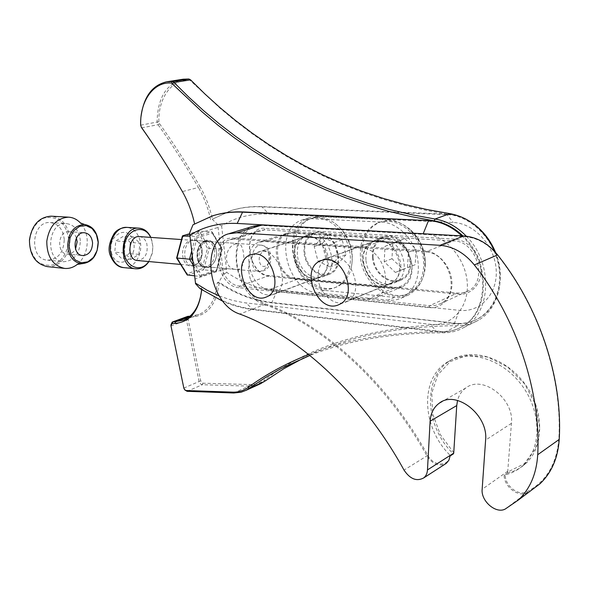<?xml version="1.0" encoding="UTF-8"?>
<svg xmlns="http://www.w3.org/2000/svg" width="589" height="589" viewBox="0 0 589 589"><rect width="100%" height="100%" fill="white"/><g stroke="black" fill="none" stroke-linecap="round" stroke-linejoin="round"><path stroke-width="0.44" stroke-dasharray="2.94 2.21" d="M372.484 257.489C372.02 247.542 375.502 240.768 382.916 237.176C403.899 227.244 422.674 271.301 401.109 280.084C389.557 286.099 373.345 273.053 372.484 257.489M388.166 219.822C403.075 220.411 418.507 234.415 423.336 252.261C427.43 272.214 422.578 286.409 408.788 294.853C404.356 297.018 399.614 297.857 394.556 297.371L324.642 290.377C292.615 288.868 279.134 226.507 309.247 217.746L317.618 216.568L388.166 219.822L381.598 222.075C396.544 222.694 412.035 236.815 416.909 254.787C421.047 274.879 416.202 289.155 402.39 297.629C397.95 299.801 393.194 300.633 388.129 300.132L318.06 292.954C285.982 291.371 272.376 228.628 302.525 219.859L310.904 218.681L381.598 222.075M304.049 252.467C303.49 242.594 306.751 236.049 313.834 232.824C333.197 224.416 349.38 267.134 329.487 274.246C319.15 279.112 305.073 266.854 304.049 252.467M365.938 259.955C365.46 249.942 368.935 243.139 376.364 239.532C397.384 229.57 416.268 273.951 394.667 282.749C383.1 288.779 366.837 275.623 365.938 259.955M297.371 254.779C296.797 244.847 300.051 238.265 307.141 235.033C326.527 226.603 342.805 269.622 322.89 276.742C312.545 281.616 298.424 269.261 297.371 254.779M250.399 279.223C246.548 266.014 249.051 257.003 257.908 252.188C276.683 243.92 293.108 287.513 273.775 294.39C263.931 296.93 256.141 291.879 250.399 279.223M306.265 259.425C302.643 246.901 305.249 238.287 314.077 233.583C332.756 225.462 348.357 266.662 329.17 273.51C319.4 276.094 311.772 271.396 306.265 259.425M295.884 263.408C288.757 245.12 295.089 223.702 309.615 219.034C323.022 214.168 340.685 225.219 347.458 243.345C354.401 261.398 348.614 281.778 335.45 287.395C321.454 294.007 302.459 282.109 295.884 263.408M349.196 243.014C345.957 234.599 341.097 227.95 334.611 223.091C326.718 217.555 318.943 216.023 311.286 218.504C296.76 223.172 290.421 244.56 297.541 262.819C304.101 281.498 323.089 293.366 337.077 286.755C344.396 283.324 349.152 276.837 351.346 267.296C352.914 259.41 352.193 251.319 349.196 243.014M346.03 254.691L337.828 263.99L325.945 258.453L322.124 243.743L330.149 234.341L342.172 239.745L346.03 254.691L338.16 257.555L329.95 266.905L318.038 261.302L314.18 246.482L322.198 237.021L334.257 242.491L338.16 257.555M318.038 261.302L325.945 258.453M314.18 246.482L322.124 243.743M322.198 237.021L330.149 234.341M334.257 242.491L342.172 239.745M329.95 266.905L337.828 263.99M318.104 277.75C317.707 267.914 321.034 261.28 328.088 257.842C348.555 248.013 367.602 293.145 346.516 301.701C335.112 307.694 318.855 293.734 318.104 277.75M373.117 257.018C372.859 247.682 376.216 241.328 383.196 237.971C403.436 228.37 421.54 270.874 400.734 279.326C389.454 285.194 373.647 272.192 373.117 257.018M360.38 255.722C359.886 239.487 365.784 228.517 378.086 222.811C392.642 217.017 412.167 227.619 420.031 246.32C428.085 264.94 422.328 286.799 408.118 293.609C388.637 304.145 361.337 281.756 360.38 255.722M425.361 261.523C424.36 248.852 419.368 238.251 410.378 229.717C400.314 221.169 390.095 218.681 379.721 222.252C367.426 227.958 361.521 238.913 362.014 255.118C362.949 281.115 390.235 303.453 409.701 292.924C419.427 287.682 424.662 278.376 425.413 265.013L425.361 261.523M415.171 264.711L403.053 269.342L391.979 258.733L392.789 243.456L404.79 238.589L416.092 249.235L415.171 264.711L395.359 272.442L384.227 261.722L385.015 246.335L397.038 241.453L408.398 252.202L407.5 267.804M384.227 261.722L391.979 258.733M385.015 246.335L392.789 243.456M397.038 241.453L404.79 238.589M408.398 252.202L416.092 249.235M395.359 272.442L403.053 269.342M139.394 236.601C142.855 237.006 145.306 239.267 146.764 243.397C148.325 253.417 145.255 259.131 137.561 260.529M148.693 261.538L152.345 252.872L152.845 246.349L151.763 240.224L150.637 237.389M150.858 237.404L152.89 246.187L152.367 253.027L148.914 261.56M130.302 242.462L129.285 253.55L121.562 258.446L114.767 252.173L115.79 240.945L123.602 236.123L130.302 242.462L139.865 243.183L138.849 254.367L131.126 259.307L124.331 252.99L125.361 241.667L133.173 236.8L139.865 243.183M133.173 236.8L123.602 236.123M125.361 241.667L115.79 240.945M124.331 252.99L114.767 252.173M131.126 259.307L121.562 258.446M138.849 254.367L129.285 253.55M182.406 236.042L182.619 236.778L197.889 232.265L199.134 230.947L212.231 232.081L212.283 233.178L197.035 237.757L195.46 236.594L211.738 231.735L221.913 248.926L216.237 271.006L203.684 269.836L209.345 247.976L199.134 230.947L189.739 233.715M212.231 232.081L222.267 249.037L207.475 248.219L202.16 268.709L203.684 269.836L187.574 275.166M191.734 250.84L195.46 236.594L189.997 236.226M192.978 261.361L201.423 275.085L200.15 276.403L194.701 275.866M176.619 257.96L177.09 257.717L182.619 236.778M187.118 274.835L187.052 273.686L177.09 257.717M222.267 249.037L221.839 249.309L212.283 233.178M193.487 265.587L200.15 276.403L216.494 270.977L221.839 249.309M77.512 264.225C84.168 258.313 87.4 250.332 87.216 240.297C86.819 233.568 84.691 227.936 80.818 223.4M76.408 237.963C74.921 234.15 72.469 232.051 69.068 231.668C57.825 230.358 56.029 253.8 67.345 254.168C70.732 254.293 73.456 252.607 75.517 249.11M80.347 240.791C79.243 230.63 74.634 224.895 66.513 223.584C47.51 221.457 44.484 261.037 63.59 261.737C74.096 260.949 79.684 253.969 80.347 240.791M64.26 239.546C63.148 229.526 58.539 223.872 50.426 222.576C31.46 220.463 28.478 259.454 47.554 260.169C58.039 259.41 63.612 252.534 64.26 239.546M68.574 239.009C68.545 250.016 63.214 259.977 54.902 264.365C49.049 266.095 43.453 265.322 38.123 262.039C33.492 257.364 30.65 251.312 29.583 243.875C29.59 232.486 35.259 222.303 43.792 218.166C49.726 216.656 55.292 217.628 60.468 221.081C64.9 225.815 67.602 231.786 68.574 239.009M47.304 266.618C59.489 268.172 70.886 253.888 69.819 238.965C68.331 225.477 62.117 217.878 51.162 216.17M389.057 238.876C401.764 241.203 409.414 249.905 412.013 264.976C411.763 279.753 405.453 287.314 393.084 287.66L297.04 278.693C274.445 277.655 269.519 230.881 292.483 233.126L389.057 238.876L388.578 238.317L291.982 232.603L286.593 233.354C267.87 238.854 276.69 278.744 296.679 279.503L392.73 288.529L401.654 286.976C421.429 279.039 410.533 238.243 388.578 238.317L361.771 248.043L264.439 241.505L259.02 242.234C240.253 247.741 249.412 288.639 269.497 289.582L366.292 299.61L375.289 298.086C395.204 290.105 383.932 248.131 361.771 248.043M305.308 236.027C298.093 238.412 293.786 246.283 294.257 255.965C295.936 269.092 306.773 279.93 316.985 278.45C324.296 276.337 328.883 268.51 328.485 258.586C327.285 251.901 324.554 246.077 320.298 241.122C315.446 237.257 310.455 235.563 305.308 236.027M375.532 240.319C367.492 242.801 362.574 251.054 362.912 261.214C364.105 268.047 366.932 274.04 371.394 279.186C376.533 283.287 381.959 285.209 387.665 284.936C395.808 282.757 401.05 274.562 400.807 264.122C399.6 257.084 396.684 250.951 392.053 245.731C386.745 241.645 381.238 239.841 375.532 240.319M558.851 438.923C556.738 464.235 546.069 481.868 526.831 491.815C518.467 496.439 504.832 485.594 505.229 474.852C511.657 473.313 517.348 470.405 522.288 466.12C541.755 449.569 541.961 412.204 521.95 385.42C502.174 358.451 467.983 348.74 447.265 362.169C419.655 378.491 421.65 427.312 449.908 455.083C449.517 466.915 433.695 466.863 427.835 455.319C386.355 380.406 322.632 324.053 265.065 303.74C249.81 298.24 237.264 278.42 236.631 259.241C235.836 240.04 247.299 224.637 262.753 225.521L464.287 236.609C477.002 237.573 488.075 243.772 497.499 255.199C538.869 307.038 562.517 377.902 558.851 438.923L559.219 439.416M253.771 226.095C224.814 234.186 233.642 295.067 264.586 304.55C321.999 324.848 385.545 381.098 426.907 455.827C432.186 463.823 438.26 466.576 445.129 464.088M453.839 452.845L440.358 434.653L432.687 413.868L431.774 393.054L437.811 374.825L450.21 361.587L467.526 355.27L487.574 357.03L507.556 366.925L524.519 383.756L535.821 405.122L539.693 427.798L535.6 448.347L524.313 463.757L507.696 471.973L507.298 473.055L504.14 475.286C504 486.529 518.18 497.602 526.875 492.809L530.836 490.666M507.696 471.973L511.429 423.344C514.396 398.812 482.619 374.685 466.017 387.864C461.783 390.824 458.956 395.028 457.535 400.454M507.298 473.055C513.998 471.561 519.91 468.601 525.035 464.169C544.479 447.64 544.707 410.393 524.747 383.711C505.016 356.853 470.883 347.208 450.187 360.623C422.357 377.041 424.647 426.34 453.375 453.883M450.114 455.974L449.908 455.083M505.229 474.852L504.14 475.286M375.303 241.166C395.352 235.482 409.878 275.615 390.529 283.309C369.774 294.051 351.11 249.765 372.992 241.873L375.303 241.166M305.058 236.83C323.552 231.271 336.945 270.844 318.73 277.228C299.698 286.21 283.662 243.647 303.644 237.257L305.058 236.83M194.576 223.813L194.716 224.284C192.242 212.555 188.127 201.659 182.376 191.587L198.412 187.486C185.55 165.273 172.091 144.349 158.058 124.706L157.101 121.724C157.638 97.914 166.334 83.748 183.186 79.213M214.61 215.243L194.62 224.041M185.034 390.117L183.856 387.672L170.92 324.922M259.16 384.352L248.889 386.126L202.285 384.742L200.547 383.932L199.023 381.157L186.47 319.901L187.685 316.389M189.989 316.219L198.994 314.504C209.78 309.615 215.883 298.998 217.304 282.639L218.931 282.072L223.312 274.349L222.936 269.578L217.761 224.623L212.254 219.241L231.639 210.413C241.092 207.483 251.142 206.216 261.774 206.614L446.653 214.101C456.195 214.551 465.332 217.937 474.057 224.269M141.272 127.114L140.734 124.824L141.073 116.305M466.333 236.211C493.332 262.738 491.462 312.995 464.147 327.337C457.8 331.025 450.902 332.851 443.451 332.807C391.876 332.859 347.363 340.405 309.902 355.447M494.988 251.82C506.422 278.096 498.471 309.056 478.504 320.158C472.187 323.825 465.332 325.651 457.933 325.643C396.772 326.232 345.456 336.96 303.983 357.832M195.533 283.67L189.665 232.883M201.6 289.692L201.71 288.043L200.032 288.625M205.289 240.408C197.845 244.7 195.585 251.952 198.508 262.164C203.809 269.953 209.22 269.718 214.749 261.457C216.723 257.062 217.076 252.534 215.795 247.895C213.652 241.895 210.148 239.399 205.289 240.408M217.304 282.639L219.086 282.948C235.534 293.933 252.872 300.545 271.102 302.768L458.5 323.788C465.663 323.788 472.304 322.021 478.415 318.48C495.437 308.621 503.831 284.362 497.536 260.765C491.329 237.161 471.34 217.893 450.769 214.838L261.008 206.835C250.369 206.437 240.327 207.703 230.866 210.634L212.254 219.241M210.597 219.712C208.175 208.153 204.118 197.411 198.412 187.486L199.995 186.588C205.73 196.557 209.831 207.343 212.305 218.961M194.716 224.284L193.008 224.777M239.001 287.712C215.493 286.416 209.581 235.585 233.502 238.103L424.573 250.745C437.841 251.459 450.879 265.963 451.881 281.461C453.081 296.981 442.074 309.122 428.91 307.583L239.001 287.712L239.76 286.077L429.653 305.698L435.337 305.47L440.594 303.615C461.305 294.213 449.09 252.063 425.56 251.93L234.569 239.149L229.673 239.782C211.547 244.833 220.448 285.209 239.76 286.077L269.144 275.586L457.314 293.086L462.932 292.814L468.13 290.966C488.627 281.652 476.84 240.849 453.618 240.894L264.336 229.865L259.462 230.513C241.357 235.563 249.913 274.901 269.144 275.586L270.13 276.55C246.725 275.497 241.262 226.021 265.065 228.296L454.325 239.097C467.408 239.686 480.16 253.631 481.044 268.636C482.126 283.662 471.2 295.538 458.22 294.169L270.13 276.55M236.211 243.839C224.159 246.047 222.347 269.129 236.226 269.467C247.542 270.903 244.376 243.198 238.28 243.537L236.211 243.839M219.285 296.024L232.5 300.405L244.001 302.687L430.184 324.289C450.482 326.895 468.159 309.026 467.364 284.87C466.849 260.758 447.633 236.992 426.856 233.966M461.842 235.88C489.974 261.089 489.253 312.501 461.702 326.807C454.112 331.165 445.836 332.822 436.876 331.784L253.174 309.652C242.977 308.393 232.972 305.669 223.165 301.472M201.71 288.043L201.732 288.985C218.254 300.206 235.659 307.002 253.947 309.358L442.376 331.732C449.591 331.769 456.276 330.009 462.424 326.446C489.812 312.214 490.747 261.258 462.947 235.939M308.702 354.475C346.192 339.411 390.75 331.828 442.376 331.732L443.451 332.807L457.933 325.643L458.5 323.788C376.238 325.467 311.633 344.175 264.689 379.912L264.483 381.414M201.732 288.985L201.681 289.751M206.364 241.733L208.639 241.453C212.047 241.865 214.47 244.221 215.905 248.529C217.061 252.747 216.745 256.863 214.956 260.861C212.872 264.91 210.118 266.891 206.687 266.788C196.778 266.677 196.461 244.067 206.364 241.733M449.959 213.638L450.769 214.838L427.835 210.737L405.615 205.642L384.094 199.583L363.266 192.625L343.129 184.791L323.663 176.126L304.859 166.672L286.71 156.453L269.202 145.505L252.335 133.85L236.086 121.533L220.455 108.553L189.901 80.178C172.113 78.374 158.088 98.12 158.897 121.709L159.538 123.697C173.608 143.377 187.096 164.338 199.995 186.588M221.619 225.823L226.802 272.442C242.631 283.044 259.329 289.332 276.889 291.312L459.361 310.359C480.013 312.803 497.852 294.036 496.196 269.784C494.848 245.554 474.079 223.143 453.147 222.473L268.849 214.006C251.179 213.365 235.438 217.304 221.619 225.823L217.761 224.623M495.57 252.46C506.238 277.875 498.368 307.465 479.115 318.134C471.568 322.463 463.359 324.141 454.48 323.17L271.853 302.481C253.27 300.213 235.637 293.41 218.931 282.072M219.086 282.948C216.686 304.218 207.681 315.594 192.073 317.066L189.371 317.14L188.171 319.562L200.716 380.818L202.896 383.203L249.486 384.529C255.103 384.669 260.176 383.13 264.689 379.912M226.802 272.442L223.312 274.349M394.556 297.371L388.129 300.132M324.642 290.377L318.06 292.954M317.618 216.568L310.904 218.681M269.401 255.206C266.972 246.106 257.032 253.115 259.631 262.215C262.171 271.315 271.963 264.159 269.401 255.206M268.65 252.593C270.093 263.622 267.016 269.939 259.418 271.566C248.227 271.33 250.354 243.765 261.457 245.164C264.859 245.576 267.259 248.057 268.65 252.593M123.815 267.627C134.933 269.158 144.202 251.937 139.541 238.891C137.06 231.889 132.842 228.053 126.9 227.391M111.822 254.014C105.88 236.241 127.717 223.04 133.151 240.673C138.96 257.901 117.704 271.654 111.822 254.014M216.421 251.024C218.548 268.017 199.207 274.548 197.153 257.143C195.077 239.671 214.661 233.84 216.421 251.024M201.423 275.085L216.509 270.034M197.035 237.757L192.323 255.788M202.049 249.913C200.267 232.927 180.661 238.67 182.759 255.943C184.828 273.149 204.199 266.714 202.049 249.913M202.16 268.709L187.052 273.686M197.889 232.265L207.475 248.219M214.654 251.231C213.711 245.296 211.09 241.998 206.805 241.328C195.6 239.951 193.567 266.346 204.854 266.626C211.48 265.757 214.749 260.625 214.654 251.231M202.079 250.251C202.182 259.558 198.913 264.63 192.279 265.484C180.978 265.197 182.988 239.075 194.208 240.445C198.5 241.115 201.121 244.383 202.079 250.251M265.065 303.74L264.586 304.55L239.767 314.062M526.831 491.815L526.875 492.809L505.222 509.051M507.733 471.244L482.155 489.282M511.429 423.344L485.608 440.101M427.835 455.319L404.017 470.103M393.084 287.66L392.73 288.529L366.292 299.61M297.04 278.693L296.679 279.503L269.497 289.582M292.483 233.126L291.982 232.603L264.439 241.505M262.753 225.521L262.223 224.976M464.287 236.609L463.808 235.983M183.827 388.077L200.716 380.818M170.972 325.938L188.171 319.562M189.275 316.816L190.969 316.19L192.073 317.066M141.699 127.85L158.058 124.706L159.538 123.697M140.683 125.17L158.897 121.709M233.781 392.988L248.889 386.126L249.486 384.529M187.133 391.317L202.285 384.742L202.896 383.203M195.165 279.738L195.128 278.936L222.936 269.578L226.507 269.166M190.004 235.777L218.158 227.428M428.91 307.583L429.653 305.698L457.314 293.086L458.22 294.169M233.502 238.103L234.569 239.149L264.336 229.865L265.065 228.296M424.573 250.745L425.56 251.93L453.618 240.894L454.325 239.097M253.947 309.358L253.174 309.652L245.922 302.93M437.612 331.423L436.876 331.784L430.184 324.289M271.102 302.768L271.853 302.481L276.889 291.312M453.773 323.516L454.48 323.17L459.361 310.359M445.925 214.367L446.653 214.101L453.147 222.473M261.008 206.835L261.774 206.614L268.849 214.006M189.371 317.14L188.266 316.271M191.013 80.745L190.586 79.861M189.901 80.178L188.922 79M408.788 294.853L402.39 297.629M309.247 217.746L302.525 219.859M382.916 237.176L376.364 239.532M401.109 280.084L394.667 282.749M313.834 232.824L307.141 235.033M329.487 274.246L322.89 276.742M273.775 294.39L329.17 273.51M257.908 252.188L314.077 233.583M335.45 287.395L337.077 286.755M309.615 219.034L311.286 218.504M351.346 267.296C354.644 249.191 349.063 234.451 334.611 223.091M346.516 301.701L400.734 279.326M328.088 257.842L383.196 237.971M408.118 293.609L409.701 292.924M378.086 222.811L379.721 222.252M425.413 265.028C425.685 251.017 420.679 239.244 410.378 229.717M180.624 264.432L259.418 271.566C264.137 270.918 266.699 269.895 267.104 268.496C267.745 268.577 268.982 266.059 270.807 260.934L270.535 253.587C267.2 246.416 267.539 247.027 261.457 245.164L181.478 239.554M206.805 241.328L194.208 240.445C196.004 241.092 199.06 239.841 201.703 250.119C202.189 259.248 197.543 263.865 197.057 263.82L192.279 265.484L204.854 266.626C202.115 265.543 198.007 265.963 197.506 252.769C200.871 240.15 203.919 242.329 206.805 241.328M198.891 230.984L189.739 233.678M222.259 249.081L216.7 270.712M216.494 270.977L200.451 276.366M67.345 254.168L82.747 255.56M69.068 231.668L84.492 232.751M47.554 260.169L63.59 261.737M50.426 222.576L66.513 223.584M229.541 233.494L228.377 233.848M466.017 387.864L442.103 401.551M450.187 360.623L447.265 362.169M525.035 464.169L522.288 466.12M401.654 286.976L375.289 298.086M286.593 233.354L259.02 242.234M372.992 241.873L321.925 260.301M390.529 283.309L339.242 304.461M303.644 237.257L251.304 254.603M318.73 277.228L266.383 296.944M464.147 327.337L478.504 320.158M183.525 320.225L198.994 314.504M229.673 239.782L259.462 230.513M440.594 303.615L468.13 290.966M462.424 326.446L461.702 326.807M213.181 215.67L212.379 215.898M238.28 243.537L208.639 241.453M236.226 269.467L206.687 266.788M215.905 248.529L215.795 247.895M214.956 260.861L214.749 261.457M170.92 325.629L170.943 325.172M184.615 389.704L184.99 390.073M478.415 318.48L479.115 318.134M230.866 210.634L231.639 210.413"/><path stroke-width="0.88" d="M180.624 264.432L137.561 260.529C126.223 260.205 128.137 235.254 139.394 236.601L181.478 239.554M150.637 237.389C144.069 222.929 125.258 229.592 124.073 247.402C122.402 265.175 139.91 274.761 148.693 261.538M148.914 261.56C145.402 266.67 141.095 269.092 136.007 268.82C116.85 268.194 120.09 225.962 139.129 228.164C144.261 228.657 148.163 231.735 150.858 237.404M189.997 236.226L182.406 236.042L176.619 258.011L187.118 274.835L194.701 275.866M192.323 255.788L191.491 258.946L189.548 259.197L176.619 258.011M98.26 242.145C97.619 255.516 92.039 262.709 81.54 263.725C73.47 262.414 68.847 256.546 67.676 246.143C68.39 232.537 74.015 225.315 84.544 224.49C92.628 225.97 97.2 231.86 98.26 242.145M80.818 223.4L80.376 222.907C76.997 219.373 73.058 217.451 68.56 217.164C56.507 218.048 49.248 226.102 46.781 241.313C46.906 256.723 52.855 265.757 64.635 268.415C69.127 268.79 73.308 267.48 77.188 264.483L77.512 264.225M69.001 246.092L70.886 254.073L75.318 260.021L81.385 262.775L87.849 261.833L93.452 257.43L97.119 250.465L98.157 242.285L96.375 234.459L92.098 228.495L86.127 225.58L79.625 226.331L73.883 230.66L70.076 237.72L69.001 246.092M92.576 243.014C91.936 236.962 89.241 233.538 84.492 232.751C73.242 231.425 71.424 255.206 82.747 255.56C88.902 255.059 92.178 250.877 92.576 243.014M75.517 249.11L77.152 241.799L76.408 237.963M68.56 217.164L51.162 216.17C39.132 217.032 31.894 224.954 29.45 239.922C29.59 255.081 35.539 263.982 47.304 266.618L64.635 268.415M323.199 259.963C343.505 254.279 358.811 296.694 339.242 304.461C318.288 315.395 298.763 268.65 320.865 260.684L323.199 259.963M482.155 489.282L485.608 440.101C488.458 414.906 456.092 389.741 439.379 403.112C433.74 407.176 430.655 413.206 430.11 421.201L427.474 469.919C427.239 473.431 425.972 476.103 423.69 477.944C416.614 481.677 410.062 479.063 404.017 470.103C361.852 393.261 297.504 335.222 239.767 314.062C208.661 304.138 199.384 241.946 228.377 233.848L236.852 232.758L440.027 245.311C453.118 246.401 464.552 252.946 474.336 264.947C516.693 318.656 541.158 391.943 537.72 454.715C536.527 473.777 530.085 488.877 518.386 500.017L505.222 509.051C495.931 514.168 480.786 501.025 482.155 489.282M251.989 254.426C270.594 248.852 284.708 290.554 266.383 296.944C247.277 306.037 230.49 261.266 250.561 254.846L251.989 254.426M530.836 490.666L539.922 483.841C551.525 472.834 557.96 458.028 559.219 439.416C562.915 378.138 539.156 306.957 497.609 254.897C488.009 243.264 476.737 236.962 463.808 235.983L262.223 224.976L253.771 226.095L229.541 233.494M457.535 400.454L456.74 405.571L453.721 453.125L427.474 469.919M453.721 453.125L453.375 453.883L450.114 455.974L448.906 460.186L446.366 463.293L423.69 477.944M445.129 464.088L446.366 463.293M462.947 235.939C454.193 227.619 444.599 222.59 434.159 220.846L411.041 216.583L388.644 211.304L366.969 205.06L345.993 197.897L325.71 189.857L306.111 180.978L287.189 171.296L268.923 160.849L251.304 149.665L234.326 137.782L217.982 125.214L202.248 111.991L171.502 83.086C153.677 81.216 139.748 101.234 140.683 125.17L141.323 127.187C155.503 147.198 169.109 168.52 182.141 191.145C187.891 201.21 192.036 212.099 194.576 223.813M141.073 116.305C143.745 96.714 152.271 85.206 166.643 81.797L172.386 81.599L174.049 82.475L188.539 96.89L203.632 110.695L219.329 123.867L235.652 136.39L252.593 148.229L270.174 159.369L288.396 169.772L307.289 179.402L326.843 188.237L347.083 196.233L368.007 203.352L389.638 209.551L411.976 214.786L435.035 219.012L434.159 220.846L243.375 211.937C233.244 211.51 223.658 212.607 214.61 215.243M170.92 324.922L172.216 322.08L183.525 320.225C193.877 315.564 199.907 305.389 201.6 289.692M172.319 322.036L187.685 316.389L189.989 316.219M182.141 191.145L182.376 191.587C169.396 169.036 155.835 147.795 141.699 127.85L141.272 127.114M166.643 81.797L183.186 79.213L188.922 79L190.586 79.861L204.987 94.041L219.992 107.625L235.607 120.576L251.827 132.878L268.672 144.504L286.158 155.43L304.277 165.627L323.052 175.066L342.496 183.702L362.603 191.513L383.395 198.456L404.886 204.486L427.069 209.559L449.959 213.638C469.97 217.525 484.983 230.247 494.988 251.82M449.959 213.638L435.035 219.012C446.528 220.934 456.961 226.662 466.333 236.211M303.983 357.832L283.567 368.861L264.483 381.414L259.16 384.352M309.902 355.447L281.248 368.508L265.978 377.203L246.202 390.271L241.107 392.215L233.781 392.988L187.133 391.317L184.99 390.073M223.165 301.472L200.032 288.625L195.533 283.67M426.856 233.966L237.19 223.445C219.425 222.664 203.654 226.588 189.879 235.225L189.665 232.883L193.008 224.777L212.379 215.898C221.839 212.96 231.904 211.716 242.572 212.165L428.527 220.617C440.513 221.295 451.616 226.382 461.842 235.88M189.879 235.225L195.489 283.103L207.181 290.296L219.285 296.024M201.681 289.751C199.178 310.859 190.24 322.08 174.859 323.427L172.165 323.486L170.92 325.629L183.827 388.077L184.615 389.704L186.014 390.507L232.67 392.141C238.295 392.326 243.367 390.794 247.873 387.569C265.668 374.508 285.945 363.479 308.702 354.475M195.489 283.103L195.541 283.817M474.057 224.269C483.576 231.418 490.747 240.82 495.57 252.46M126.9 227.391C116.04 226.154 106.837 243.382 111.645 256.392C114.126 263.121 118.183 266.869 123.815 267.627C118.175 267.362 113.706 263.393 110.393 255.736C107.794 249.802 109.053 242.396 114.17 233.509C116.821 229.762 121.062 227.729 126.9 227.391L139.129 228.164M191.491 258.946L192.978 261.361M189.739 233.715L182.848 235.747L176.943 258.115L187.574 275.166M193.487 265.587L189.548 259.197L191.734 250.84M262.223 224.976L236.852 232.758M463.808 235.983L440.027 245.311M497.609 254.897L474.336 264.947M559.219 439.416L537.72 454.715M456.74 405.571L430.11 421.201M172.165 323.486L172.798 321.955L188.266 316.271M174.859 323.427L175.5 321.888L189.275 316.816M171.502 83.086L172.386 81.599L188.922 79M172.614 83.667L174.049 82.475L190.586 79.861M247.873 387.569L249.39 388.306L264.483 381.414M429.285 220.345L428.527 220.617L423.263 233.583M243.375 211.937L242.572 212.165L237.19 223.445M186.014 390.507L187.133 391.317M232.67 392.141L233.781 392.988M141.323 127.187L141.699 127.85M136.007 268.82L123.815 267.627M189.739 233.678L182.634 235.769M81.54 263.725L77.188 264.483M84.544 224.49L80.376 222.907M539.922 483.841L518.386 500.017M442.103 401.551L439.379 403.112M321.925 260.301L320.865 260.684M251.304 254.603L250.561 254.846M283.891 367.138L298.991 360.328M246.202 390.271L261.295 383.38"/></g></svg>
